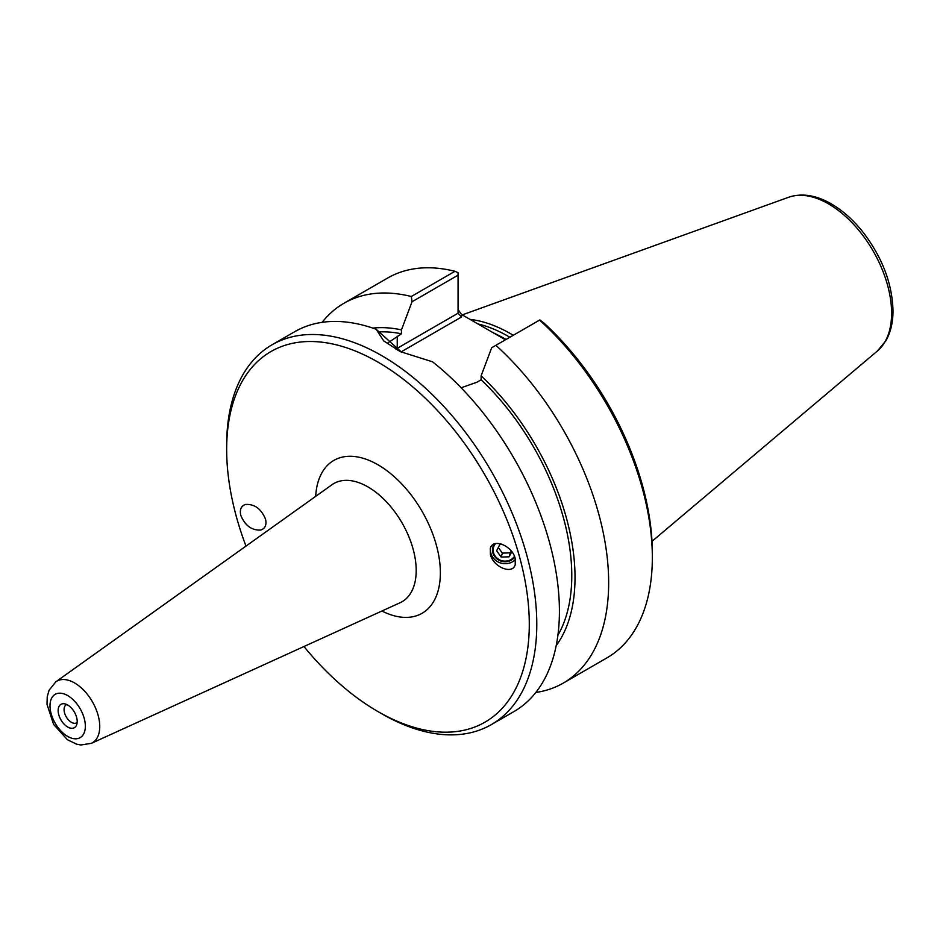 <?xml version="1.0" encoding="UTF-8"?>
<svg xmlns="http://www.w3.org/2000/svg" width="940" height="940" viewBox="0 0 940 940"><rect width="100%" height="100%" fill="white"/><g stroke="black" fill="none" stroke-linecap="round" stroke-linejoin="round"><path stroke-width="1.41" d="M265.538 519.186C266.796 524.955 265.174 528.574 260.662 530.066C251.65 530.477 245.011 525.554 240.769 515.296C239.512 509.539 241.133 505.908 245.634 504.428C254.658 504.005 261.285 508.928 265.538 519.186M514.45 556.28A11.492 10.552 16.8 0 1 500.151 560.099A11.492 10.552 16.8 0 1 493.582 547.186A11.492 10.552 16.8 0 1 495.603 543.555M490.41 554.506L490.316 548.373C492.783 537.809 512.359 545.705 515.167 558.395L515.261 564.529C512.793 575.092 493.218 567.196 490.41 554.506M515.414 559.488A14.276 13.101 16.8 0 1 498.517 562.167A14.276 13.101 16.8 0 1 490.633 547.503M91.356 743.34L400.111 602.728A68.232 39.398 -120 0 0 416.197 570.486A68.232 39.398 -120 0 0 385.165 500.527A68.232 39.398 -120 0 0 331.985 484.723L55.836 681.806L49.08 690.242L47.247 696.634L47 704.318L53.615 724.423L67.422 739.721L76.61 744.163L80.805 744.985L91.356 743.34A35.579 20.539 -120 0 0 99.746 726.526A35.579 20.539 -120 0 0 83.566 690.042A35.579 20.539 -120 0 0 55.836 681.806M245.986 546.105A213.991 123.551 60 0 1 226.658 449.485A213.991 123.551 60 0 1 377.974 362.123A213.991 123.551 60 0 1 529.29 624.207A213.991 123.551 60 0 1 377.962 711.568A213.991 123.551 60 0 1 303.961 646.52M77.198 721.497A13.466 7.779 60 0 1 76.563 725.057A13.466 7.779 60 0 1 60.936 719.887A13.466 7.779 60 0 1 64.273 703.766A13.466 7.779 60 0 1 77.198 721.497M77.15 722.461A10.399 6.004 60 0 1 76.622 722.837A10.399 6.004 60 0 1 66.223 716.832A10.399 6.004 60 0 1 66.223 704.824A10.399 6.004 60 0 1 66.811 704.553M401.016 351.924L461.599 316.945L458.062 313.208L397.232 348.329A56.329 32.524 0 0 0 395.928 349.104M505.45 339.798L461.599 314.524L458.062 309.601M461.152 387.797L476.886 382.239L481.115 379.795L481.115 375.871L491.679 347.741L539.877 319.929L543.978 323.066A213.991 123.551 -120 0 1 652.337 553.167L652.337 557.49A219.302 126.618 60 0 1 606.923 657.883L563.248 683.098A219.302 126.618 60 0 1 535.823 692.463M401.627 352.241L376.188 329.282L383.661 340.856L400.334 351.63L432.506 361.794A219.302 126.618 -120 0 1 559.418 611.141A219.302 126.618 -120 0 1 513.992 711.533L491.373 724.599A219.302 126.618 -120 0 0 536.787 624.207A219.302 126.618 -120 0 0 441.06 403.519A219.302 126.618 -120 0 0 272.071 344.769A219.302 126.618 -120 0 0 226.658 445.149L226.658 449.485M387.656 343.041L401.451 333.806L401.451 329.881L412.026 301.752L458.062 275.173L458.062 313.208M322.126 322.338A219.302 126.618 60 0 1 343.946 303.268L387.621 278.052A219.302 126.618 60 0 1 454.984 271.284L458.062 272.694L458.062 275.173M377.962 711.568L381.722 713.742A219.302 126.618 -120 0 0 491.373 724.599M376.188 329.282A219.302 126.618 -120 0 0 294.702 331.703L272.071 344.769M539.548 320.105A219.302 126.618 60 0 1 652.337 557.49M495.873 345.321A219.302 126.618 60 0 1 563.248 683.098M343.946 303.268A219.302 126.618 60 0 1 411.309 296.5L412.026 301.752M454.984 271.284L411.309 296.5M477.873 323.912A152.973 88.325 60 0 1 509.868 337.248M470.012 319.377A154.748 89.347 60 0 1 513.264 335.286A154.748 89.347 -120 0 0 470.012 319.377M481.115 379.795A184.546 106.549 60 0 1 557.902 635.24M481.115 375.871A189.128 109.193 60 0 1 556.186 645.651M372.851 328.107A189.128 109.193 60 0 1 401.451 329.881M379.584 331.902A184.546 106.549 60 0 1 401.451 333.806M511.795 551.686L509.128 556.809L501.161 557.067L496.626 550.758L500.033 544.201L501.831 544.143M498.318 547.491L502.36 553.108L510.326 552.849L511.278 551.016M501.161 557.067L502.36 553.108M509.128 556.809L510.326 552.849M494.452 543.884A12.185 11.186 -163.2 0 0 497.977 559.653A12.185 11.186 -163.2 0 0 514.744 557.056M381.899 611.024A88.254 50.948 -120 0 0 440.355 571.356A88.254 50.948 -120 0 0 379.278 465.559A88.254 50.948 -120 0 0 315.687 496.355M85.352 726.209A25.004 14.441 60 0 1 58.832 728.57A25.004 14.441 60 0 1 58.832 693.215A25.004 14.441 60 0 1 85.352 726.209M397.608 350.091A3.537 2.045 60 0 1 397.232 348.329L397.232 336.25M461.599 316.945L461.599 314.524M506.026 339.469A152.973 88.325 -120 0 0 493.324 332.819M877.478 350.926L885.903 340.75C890.65 332.349 893.012 322.338 893 310.717C892.272 283.833 882.472 257.901 863.578 232.885C853.485 220.019 842.405 210.161 830.326 203.322C815.509 195.026 801.656 192.994 788.742 197.224A89.218 51.512 60 0 1 855.635 226.611A89.218 51.512 60 0 1 891.602 313.149A89.218 51.512 60 0 1 877.478 350.926L652.008 541.334M788.742 197.224L462.245 314.9"/></g></svg>
